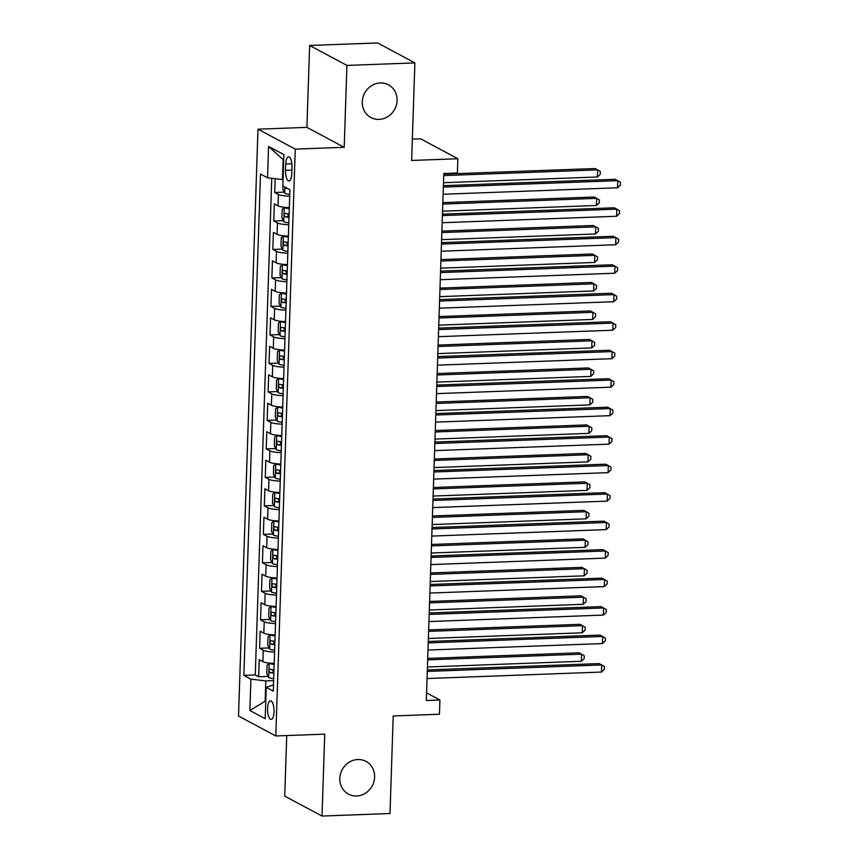 <?xml version="1.0" encoding="UTF-8"?>
<svg xmlns="http://www.w3.org/2000/svg" width="859" height="859" viewBox="0 0 859 859"><rect width="100%" height="100%" fill="white"/><g stroke="black" fill="none" stroke-linecap="round" stroke-linejoin="round"><path stroke-width="1.29" d="M357.838 759.528A18.565 17.062 -61.9 0 1 365.988 761.385A18.565 17.062 -61.9 0 1 373.955 781.572A18.565 17.062 -61.9 0 1 356.625 795.992A18.565 17.062 -61.9 0 1 348.475 794.135A18.565 17.062 -61.9 0 1 340.497 773.938A18.565 17.062 -61.9 0 1 357.838 759.528M380.279 82.947A18.565 17.062 -61.9 0 1 388.429 84.816A18.565 17.062 -61.9 0 1 396.396 105.002A18.565 17.062 -61.9 0 1 379.066 119.412A18.565 17.062 -61.9 0 1 370.916 117.554A18.565 17.062 -61.9 0 1 362.949 97.368A18.565 17.062 -61.9 0 1 380.279 82.947M274.032 711.821A9.288 3.221 -92.1 0 0 270.467 700.826A9.288 3.221 -92.1 0 0 267.578 708.374A9.288 3.221 -92.1 0 0 271.154 719.38A9.288 3.221 -92.1 0 0 274.032 711.821M286.734 735.562L284.726 796.11L322.018 816.05L389.986 813.527L393.218 715.966L439.443 714.248L439.915 700.01L426.569 692.869M257.979 129.183L238.512 716.019L275.793 735.959L295.26 149.122L257.979 129.183L306.91 127.368L344.201 147.308L346.918 65.413L309.627 45.473L306.91 127.368M309.627 45.473L377.595 42.95L414.886 62.89L411.644 160.461L457.868 158.743L420.577 138.804L412.352 139.115M346.918 65.413L414.886 62.89M275.17 178.683L274.719 192.491L284.211 192.137M289.322 207.62A11.607 2.158 -178.1 0 1 278.015 205.849L274.343 203.884L273.774 220.978L283.266 220.623M288.377 236.107A11.607 2.158 1.9 0 1 277.07 234.335L273.398 232.37L272.829 249.464L282.321 249.11M287.432 264.593A11.607 2.158 1.9 0 1 276.126 262.833L272.453 260.857L271.884 277.951L281.376 277.597M286.487 293.08A11.607 2.158 1.9 0 1 275.181 291.319L271.508 289.343L270.939 306.438L280.431 306.083M285.542 321.577A11.607 2.158 1.9 0 1 274.236 319.806L270.564 317.83L269.994 334.924L279.486 334.581M284.597 350.064A11.607 2.158 1.9 0 1 273.291 348.292L269.619 346.327L269.05 363.411L278.541 363.067M283.653 378.551A11.607 2.158 1.9 0 1 272.346 376.779L268.674 374.814L268.105 391.897L277.597 391.554M282.708 407.037A11.607 2.158 1.9 0 1 271.401 405.265L267.718 403.3L267.16 420.395L276.652 420.04M281.763 435.524A11.607 2.158 1.9 0 1 270.456 433.752L266.773 431.787L266.215 448.881L275.707 448.527M280.818 464.01A11.607 2.158 1.9 0 1 269.511 462.239L265.828 460.274L265.27 477.368L274.762 477.013M279.873 492.497A11.607 2.158 1.9 0 1 268.566 490.725L264.883 488.76L264.325 505.854L273.817 505.5M278.928 520.983A11.607 2.158 1.9 0 1 267.621 519.212L263.938 517.247L263.38 534.341L272.872 533.987M277.983 549.47A11.607 2.158 1.9 0 1 266.677 547.698L262.994 545.733L262.435 562.828L271.927 562.473M277.038 577.957A11.607 2.158 1.9 0 1 265.732 576.185L262.049 574.22L261.49 591.314L270.982 590.96M276.093 606.443A11.607 2.158 1.9 0 1 264.787 604.672L261.104 602.707L260.545 619.801L270.037 619.446M275.148 634.93A11.607 2.158 1.9 0 1 263.842 633.158L260.159 631.193L259.601 648.287L269.092 647.933M457.868 158.743L457.396 172.992L443.802 173.497L426.322 700.514L439.915 700.01M285.746 164.037L285.532 170.307A8.998 3.125 -92.1 0 0 288.989 180.959A8.998 3.125 -92.1 0 0 291.781 173.647L291.996 167.376A8.998 3.125 -92.1 0 0 288.538 156.725A8.998 3.125 -92.1 0 0 285.746 164.037L291.856 163.811M273.495 684.784L266.226 687.361L273.28 691.13L289.913 189.753L282.858 185.984L283.899 154.641L268.588 146.449L267.546 177.792L260.492 174.012L243.859 675.389L250.914 679.168L265.818 680.919L265.152 700.858L265.775 701.191M266.226 687.361L265.195 718.693L249.872 710.5L250.914 679.168M289.698 196.228A11.607 2.158 -178.1 0 1 278.391 194.456L274.719 192.491M271.755 178.285L255.273 674.97L258.656 676.774L268.148 676.42M274.204 663.416A11.607 2.158 1.9 0 1 262.897 661.645L259.214 659.68L258.656 676.774M274.579 652.024A11.607 2.158 -178.1 0 1 263.273 650.252L259.601 648.287M275.524 623.537A11.607 2.158 -178.1 0 1 264.218 621.766L260.545 619.801M276.469 595.051A11.607 2.158 -178.1 0 1 265.163 593.279L261.49 591.314M277.414 566.564A11.607 2.158 -178.1 0 1 266.107 564.793L262.435 562.828M278.359 538.078A11.607 2.158 -178.1 0 1 267.052 536.306L263.38 534.341M279.304 509.591A11.607 2.158 -178.1 0 1 267.997 507.819L264.325 505.854M280.249 481.104A11.607 2.158 -178.1 0 1 268.942 479.333L265.27 477.368M281.194 452.618A11.607 2.158 -178.1 0 1 269.887 450.846L266.215 448.881M282.139 424.131A11.607 2.158 -178.1 0 1 270.832 422.36L267.16 420.395M283.083 395.645A11.607 2.158 -178.1 0 1 271.777 393.873L268.105 391.897M284.028 367.147A11.607 2.158 -178.1 0 1 272.722 365.386L269.05 363.411M284.973 338.661A11.607 2.158 -178.1 0 1 273.667 336.889L269.994 334.924M285.918 310.174A11.607 2.158 -178.1 0 1 274.612 308.402L270.939 306.438M286.863 281.688A11.607 2.158 -178.1 0 1 275.556 279.916L271.884 277.951M287.808 253.201A11.607 2.158 -178.1 0 1 276.501 251.429L272.829 249.464M288.753 224.714A11.607 2.158 -178.1 0 1 277.446 222.943L273.774 220.978M283.728 159.924L283.116 159.602L282.45 179.542L267.546 177.792M283.073 179.52L282.45 179.542M344.201 147.308L295.26 149.122M322.018 816.05L324.734 734.144L275.793 735.959M265.785 700.837L249.872 710.5M273.634 680.629L265.818 680.919M255.273 674.97L243.859 675.389M283.116 159.602L268.588 146.449M443.351 187.112L617.782 180.648L617.546 187.777L443.115 194.241M443.394 185.673L615.269 179.306L620.488 182.248L620.402 185.104L617.546 187.777M282.976 186.038L282.869 189.388L284.791 193.318A7.688 1.428 1.9 0 0 289.762 194.327M443.491 182.699L597.392 176.997L597.628 169.878L595.104 168.525L443.781 174.13M285.295 187.283L286.058 188.293A7.688 1.428 1.9 0 0 287.894 188.669M597.392 176.997L600.237 174.323L600.334 171.478L597.628 169.878L443.727 175.58M442.406 215.598L616.837 209.134L616.601 216.264L442.17 222.728M442.449 214.159L614.325 207.792L619.543 210.745L619.457 213.59L616.601 216.264M441.462 244.085L615.892 237.621L615.656 244.751L441.225 251.215M441.505 242.646L613.369 236.279L618.598 239.232L618.501 242.077L615.656 244.751M440.517 272.582L614.947 266.118L614.711 273.237L440.28 279.701M440.56 271.133L612.424 264.765L617.653 267.718L617.557 270.564L614.711 273.237M439.572 301.069L614.002 294.605L613.766 301.724L439.336 308.188M439.615 299.619L611.479 293.252L616.708 296.205L616.612 299.05L613.766 301.724M286.423 207.481L284.318 207.556L282.203 209.328L281.924 217.875L283.846 221.805A7.688 1.428 1.9 0 0 288.817 222.814M288.28 207.588A3.919 0.73 1.9 0 0 289.322 207.803M284.318 207.556A7.688 1.428 1.9 0 0 289.29 208.565M442.546 211.185L596.447 205.484L596.683 198.365L594.16 197.012L442.836 202.617M289.107 213.988A7.688 1.428 -178.1 0 1 285.231 213.365C283.964 214.106 283.932 215.244 285.113 216.779A7.688 1.428 1.9 0 0 289 217.402M285.113 216.779L289.021 216.64L287.808 214.546M596.447 205.484L599.292 202.81L599.389 199.964L596.683 198.365L442.782 204.066M285.478 235.967L283.373 236.042L281.258 237.814L280.979 246.361L282.901 250.291A7.688 1.428 1.9 0 0 287.872 251.3M287.336 236.075A3.919 0.73 1.9 0 0 288.377 236.289M283.373 236.042A7.688 1.428 1.9 0 0 288.345 237.063M441.601 239.672L595.502 233.97L595.738 226.851L593.215 225.498L441.891 231.103M288.162 242.474A7.688 1.428 -178.1 0 1 284.286 241.851C283.019 242.592 282.987 243.731 284.168 245.266A7.688 1.428 1.9 0 0 288.055 245.889M284.168 245.266L288.076 245.126L286.863 243.033M595.502 233.97L598.347 231.296L598.444 228.451L595.738 226.851L441.837 232.553M284.533 264.454L282.428 264.54L280.313 266.301L280.034 274.848L281.956 278.778A7.688 1.428 1.9 0 0 286.927 279.787M286.391 264.561A3.919 0.73 1.9 0 0 287.432 264.787M282.428 264.54A7.688 1.428 1.9 0 0 287.4 265.549M440.656 268.158L594.557 262.457L594.793 255.338L592.27 253.985L440.946 259.601M287.217 270.961A7.688 1.428 -178.1 0 1 283.341 270.338C282.074 271.079 282.042 272.217 283.223 273.763A7.688 1.428 1.9 0 0 287.11 274.375M283.223 273.763L287.131 273.613L285.918 271.519M594.557 262.457L597.402 259.783L597.499 256.938L594.793 255.338L440.892 261.039M283.588 292.94L281.484 293.026L279.368 294.798L279.089 303.334L281.011 307.264A7.688 1.428 1.9 0 0 285.983 308.274M285.446 293.048A3.919 0.73 1.9 0 0 286.487 293.273M281.484 293.026A7.688 1.428 1.9 0 0 286.455 294.036M439.711 296.645L593.612 290.943L593.848 283.824L591.325 282.471L440.001 288.087M286.272 299.447A7.688 1.428 -178.1 0 1 282.396 298.825C281.129 299.566 281.097 300.704 282.278 302.25A7.688 1.428 1.9 0 0 286.165 302.862M282.278 302.25L286.187 302.1L284.973 300.006M593.612 290.943L596.457 288.27L596.554 285.424L593.848 283.824L439.948 289.526M438.627 329.555L613.058 323.091L612.821 330.21L438.391 336.674M438.67 328.106L610.534 321.738L615.763 324.691L615.667 327.537L612.821 330.21M282.643 321.427L280.539 321.513L278.423 323.285L278.144 331.832L280.066 335.751A7.688 1.428 1.9 0 0 285.038 336.76M284.501 321.534A3.919 0.73 1.9 0 0 285.542 321.76M280.539 321.513A7.688 1.428 1.9 0 0 285.51 322.522M438.766 325.132L592.667 319.43L592.903 312.311L590.38 310.958L439.056 316.574M285.328 327.934A7.688 1.428 -178.1 0 1 281.451 327.311C280.184 328.052 280.152 329.19 281.333 330.736A7.688 1.428 1.9 0 0 285.22 331.349M281.333 330.736L285.242 330.586L284.028 328.492M592.667 319.43L595.512 316.756L595.609 313.911L592.903 312.311L439.003 318.013M437.682 358.042L612.113 351.578L611.876 358.697L437.446 365.161M437.725 356.592L609.589 350.225L614.819 353.178L614.722 356.023L611.876 358.697M281.698 349.924L279.594 350L277.478 351.771L277.199 360.318L279.121 364.237A7.688 1.428 1.9 0 0 284.093 365.247M283.556 350.021A3.919 0.73 1.9 0 0 284.597 350.247M279.594 350A7.688 1.428 1.9 0 0 284.565 351.009M437.822 353.618L591.722 347.916L591.958 340.798L589.435 339.445L438.111 345.06M284.383 356.421A7.688 1.428 -178.1 0 1 280.506 355.798C279.239 356.539 279.207 357.677 280.388 359.223A7.688 1.428 1.9 0 0 284.275 359.835M280.388 359.223L284.297 359.073L283.083 356.979M591.722 347.916L594.568 345.243L594.664 342.397L591.958 340.798L438.058 346.499M436.737 386.529L611.168 380.065L610.932 387.184L436.501 393.647M436.78 385.079L608.644 378.712L613.874 381.664L613.777 384.51L610.932 387.184M280.753 378.411L278.649 378.486L276.534 380.258L276.254 388.805L278.176 392.724A7.688 1.428 1.9 0 0 283.148 393.733M282.611 378.508A3.919 0.73 1.9 0 0 283.653 378.733M278.649 378.486A7.688 1.428 1.9 0 0 283.62 379.495M436.877 382.105L590.777 376.403L591.013 369.284L588.49 367.942L437.167 373.547M283.438 384.907A7.688 1.428 -178.1 0 1 279.562 384.284C278.295 385.025 278.262 386.163 279.443 387.71A7.688 1.428 1.9 0 0 283.33 388.322M279.443 387.71L283.352 387.559L282.139 385.466M590.777 376.403L593.623 373.729L593.719 370.884L591.013 369.284L437.113 374.986M435.792 415.015L610.223 408.551L609.987 415.67L435.556 422.134M435.835 413.576L607.7 407.198L612.929 410.151L612.832 412.996L609.987 415.67M279.809 406.898L277.704 406.973L275.589 408.744L275.309 417.291L277.232 421.211A7.688 1.428 1.9 0 0 282.203 422.22M281.666 407.005A3.919 0.73 1.9 0 0 282.697 407.22M277.704 406.973A7.688 1.428 1.9 0 0 282.675 407.982M435.932 410.591L589.832 404.89L590.069 397.771L587.545 396.428L436.222 402.033M282.493 413.394A7.688 1.428 -178.1 0 1 278.617 412.771C277.35 413.512 277.317 414.65 278.499 416.196A7.688 1.428 1.9 0 0 282.386 416.808M278.499 416.196L282.407 416.046L281.194 413.952M589.832 404.89L592.678 402.227L592.774 399.371L590.069 397.771L436.168 403.472M434.847 443.502L609.278 437.038L609.042 444.157L434.611 450.621M434.89 442.063L606.755 435.685L611.984 438.638L611.887 441.483L609.042 444.157M278.864 435.384L276.759 435.459L274.644 437.231L274.365 445.778L276.287 449.708A7.688 1.428 1.9 0 0 281.258 450.717M280.721 435.492A3.919 0.73 1.9 0 0 281.752 435.706M276.759 435.459A7.688 1.428 1.9 0 0 281.731 436.469M434.987 439.089L588.887 433.376L589.124 426.257L586.6 424.915L435.277 430.52M281.548 441.88A7.688 1.428 -178.1 0 1 277.661 441.268C276.405 441.998 276.373 443.147 277.554 444.683A7.688 1.428 1.9 0 0 281.441 445.295M277.554 444.683L281.462 444.532L280.249 442.439M588.887 433.376L591.733 430.713L591.83 427.857L589.124 426.257L435.223 431.959M433.902 471.988L608.333 465.524L608.097 472.643L433.666 479.107M433.945 470.549L605.81 464.182L611.039 467.124L610.942 469.97L608.097 472.643M277.919 463.871L275.814 463.946L273.699 465.718L273.42 474.265L275.342 478.195A7.688 1.428 1.9 0 0 280.313 479.204M279.776 463.978A3.919 0.73 1.9 0 0 280.807 464.193M275.814 463.946A7.688 1.428 1.9 0 0 280.786 464.955M434.042 467.575L587.943 461.874L588.179 454.744L585.655 453.402L434.332 459.007M280.603 470.367A7.688 1.428 -178.1 0 1 276.716 469.755C275.46 470.485 275.428 471.634 276.609 473.169A7.688 1.428 1.9 0 0 280.496 473.792M276.609 473.169L280.517 473.019L279.304 470.925M587.943 461.874L590.788 459.2L590.885 456.344L588.179 454.744L434.278 460.445M432.957 500.475L607.388 494.011L607.152 501.13L432.721 507.594M433 499.036L604.865 492.669L610.094 495.611L609.997 498.467L607.152 501.13M276.974 492.357L274.869 492.432L272.754 494.204L272.475 502.751L274.397 506.681A7.688 1.428 1.9 0 0 279.368 507.69M278.831 492.465A3.919 0.73 1.9 0 0 279.862 492.679M274.869 492.432A7.688 1.428 1.9 0 0 279.841 493.442M433.097 496.062L586.998 490.36L587.234 483.23L584.711 481.888L433.387 487.493M279.658 498.854A7.688 1.428 -178.1 0 1 275.771 498.241C274.515 498.982 274.483 500.121 275.664 501.656A7.688 1.428 1.9 0 0 279.551 502.279M275.664 501.656L279.572 501.516L278.359 499.412M586.998 490.36L589.843 487.687L589.94 484.83L587.234 483.23L433.333 488.932M432.013 528.961L606.443 522.497L606.207 529.616L431.776 536.08M432.056 527.523L603.92 521.155L609.149 524.097L609.052 526.954L606.207 529.616M276.029 520.844L273.924 520.919L271.809 522.691L271.53 531.238L273.452 535.168A7.688 1.428 1.9 0 0 278.423 536.177M277.887 520.951A3.919 0.73 1.9 0 0 278.917 521.166M273.924 520.919A7.688 1.428 1.9 0 0 278.896 521.928M432.152 524.548L586.053 518.847L586.289 511.717L583.766 510.375L432.442 515.98M278.713 527.34A7.688 1.428 -178.1 0 1 274.826 526.728C273.57 527.469 273.538 528.607 274.719 530.143A7.688 1.428 1.9 0 0 278.606 530.765M274.719 530.143L278.627 530.003L277.414 527.898M586.053 518.847L588.898 516.173L588.995 513.328L586.289 511.717L432.388 517.419M275.084 549.331L272.979 549.406L270.864 551.177L270.585 559.724L272.507 563.654A7.688 1.428 1.9 0 0 277.478 564.664M276.942 549.438A3.919 0.73 1.9 0 0 277.972 549.653M272.979 549.406A7.688 1.428 1.9 0 0 277.951 550.415M431.207 553.035L585.108 547.333L585.344 540.204L582.821 538.861L431.497 544.466M277.768 555.827A7.688 1.428 -178.1 0 1 273.881 555.215C272.625 555.956 272.593 557.094 273.774 558.629A7.688 1.428 1.9 0 0 277.661 559.252M273.774 558.629L277.682 558.49L276.469 556.396M585.108 547.333L587.953 544.66L588.05 541.814L585.344 540.204L431.443 545.916M274.139 577.817L272.035 577.892L269.919 579.664L269.64 588.211L271.562 592.141A7.688 1.428 1.9 0 0 276.534 593.15M275.997 577.924A3.919 0.73 1.9 0 0 277.027 578.139M272.035 577.892A7.688 1.428 1.9 0 0 277.006 578.902M430.262 581.522L584.163 575.82L584.399 568.701L581.876 567.348L430.552 572.953M276.823 584.313A7.688 1.428 -178.1 0 1 272.937 583.701C271.68 584.442 271.648 585.58 272.829 587.116A7.688 1.428 1.9 0 0 276.716 587.739M272.829 587.116L276.738 586.976L275.524 584.882M584.163 575.82L587.008 573.146L587.105 570.301L584.399 568.701L430.499 574.403M431.068 557.448L605.498 550.984L605.262 558.114L430.831 564.578M431.111 556.009L602.975 549.642L608.204 552.584L608.108 555.44L605.262 558.114M430.123 585.935L604.553 579.471L604.317 586.6L429.887 593.064M430.166 584.496L602.03 578.128L607.259 581.071L607.163 583.927L604.317 586.6M429.178 614.421L603.609 607.957L603.372 615.087L428.942 621.551M429.221 612.982L601.085 606.615L606.314 609.568L606.218 612.413L603.372 615.087M273.194 606.304L271.09 606.379L268.974 608.151L268.695 616.698L270.617 620.627A7.688 1.428 1.9 0 0 275.589 621.637M275.052 606.411A3.919 0.73 1.9 0 0 276.083 606.626M271.09 606.379A7.688 1.428 1.9 0 0 276.061 607.388M429.317 610.008L583.218 604.306L583.454 597.188L580.931 595.835L429.607 601.44M275.879 612.811A7.688 1.428 -178.1 0 1 271.992 612.188C270.735 612.929 270.703 614.067 271.884 615.602A7.688 1.428 1.9 0 0 275.771 616.225M271.884 615.602L275.793 615.463L274.579 613.369M583.218 604.306L586.063 601.633L586.16 598.787L583.454 597.188L429.554 602.889M428.233 642.908L602.664 636.444L602.427 643.574L427.997 650.038M428.276 641.469L600.14 635.102L605.37 638.054L605.273 640.9L602.427 643.574M272.249 634.79L270.145 634.865L268.029 636.637L267.75 645.184L269.672 649.114A7.688 1.428 1.9 0 0 274.644 650.123M274.107 634.898A3.919 0.73 1.9 0 0 275.138 635.112M270.145 634.865A7.688 1.428 1.9 0 0 275.116 635.885M428.373 638.495L582.273 632.793L582.509 625.674L579.986 624.321L428.662 629.926M274.934 641.297A7.688 1.428 -178.1 0 1 271.047 640.674C269.79 641.415 269.758 642.553 270.939 644.089A7.688 1.428 1.9 0 0 274.826 644.712M270.939 644.089L274.848 643.949L273.634 641.856M582.273 632.793L585.119 630.119L585.215 627.274L582.509 625.674L428.609 631.376M427.288 671.405L601.719 664.941L601.483 672.06L427.052 678.524M427.331 669.956L599.195 663.588L604.425 666.541L604.328 669.386L601.483 672.06M271.304 663.277L269.2 663.363L267.085 665.124L266.805 673.671L268.727 677.601A7.688 1.428 1.9 0 0 273.699 678.61M273.162 663.384A3.919 0.73 1.9 0 0 274.193 663.61M269.2 663.363A7.688 1.428 1.9 0 0 274.171 664.372M427.428 666.981L581.328 661.28L581.564 654.161L579.041 652.808L427.718 658.423M273.989 669.784A7.688 1.428 -178.1 0 1 270.102 669.161C268.846 669.902 268.813 671.04 269.994 672.576A7.688 1.428 1.9 0 0 273.881 673.198M269.994 672.576L273.903 672.436L272.69 670.342M581.328 661.28L584.174 658.606L584.27 655.761L581.564 654.161L427.664 659.862M278.015 205.849L278.391 194.456M262.897 661.645L263.273 650.252M263.842 633.158L264.218 621.766M264.787 604.672L265.163 593.279M265.732 576.185L266.107 564.793M266.677 547.698L267.052 536.306M267.621 519.212L267.997 507.819M268.566 490.725L268.942 479.333M269.511 462.239L269.887 450.846M270.456 433.752L270.832 422.36M271.401 405.265L271.777 393.873M272.346 376.779L272.722 365.386M273.291 348.292L273.667 336.889M274.236 319.806L274.612 308.402M275.181 291.319L275.556 279.916M276.126 262.833L276.501 251.429M277.07 234.335L277.446 222.943M291.899 170.071L285.532 170.307M284.941 187.09L284.737 193.221M287.121 188.261L286.058 188.293M284.265 207.61L283.792 221.708M283.32 236.096L282.847 250.194M282.375 264.583L281.902 278.681M281.43 293.069L280.957 307.168M280.485 321.556L280.013 335.654M279.54 350.043L279.068 364.141M278.595 378.529L278.123 392.627M277.65 407.016L277.178 421.114M276.705 435.502L276.233 449.601M275.76 463.989L275.288 478.087M274.816 492.475L274.343 506.585M273.871 520.962L273.398 535.071M272.926 549.449L272.453 563.558M271.981 577.935L271.508 592.044M271.036 606.433L270.564 620.531M270.091 634.919L269.619 649.017M269.146 663.406L268.674 677.504"/></g></svg>
